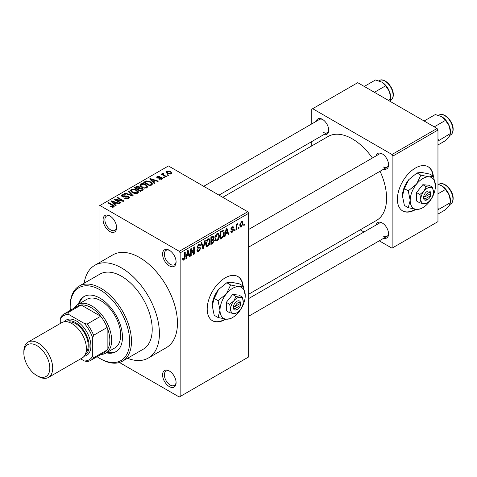 <?xml version="1.0" encoding="UTF-8"?>
<svg xmlns="http://www.w3.org/2000/svg" width="477" height="477" viewBox="0 0 477 477"><rect width="100%" height="100%" fill="white"/><g stroke="black" fill="none" stroke-linecap="round" stroke-linejoin="round"><path stroke-width="0.72" d="M169.341 265.868A9.564 5.521 60 0 1 162.579 254.158A9.564 5.521 60 0 1 169.341 250.258L169.341 250.258A9.564 5.521 60 0 1 176.102 261.968A9.564 5.521 60 0 1 169.341 265.868M169.806 250.544A8.288 4.782 -120 0 0 166.097 250.365A8.288 4.782 -120 0 0 164.827 257.008A8.288 4.782 -120 0 0 170.241 264.306A8.288 4.782 -120 0 0 174.385 264.717A8.288 4.782 -120 0 0 176.085 261.42M169.341 386.608A9.564 5.521 60 0 1 162.579 374.898A9.564 5.521 60 0 1 169.341 370.999L169.341 370.999A9.564 5.521 60 0 1 176.102 382.709A9.564 5.521 60 0 1 169.341 386.608M169.806 371.285A8.288 4.782 -120 0 0 166.097 371.106A8.288 4.782 -120 0 0 164.827 377.748A8.288 4.782 -120 0 0 170.241 385.046A8.288 4.782 -120 0 0 174.385 385.458A8.288 4.782 -120 0 0 176.085 382.16M109.847 231.518A9.564 5.521 60 0 1 103.086 219.814A9.564 5.521 60 0 1 109.847 215.908L109.847 215.908A9.564 5.521 60 0 1 116.609 227.618A9.564 5.521 60 0 1 109.847 231.518M110.312 216.194A8.288 4.782 -120 0 0 106.604 216.015A8.288 4.782 -120 0 0 105.334 222.658A8.288 4.782 -120 0 0 110.747 229.962A8.288 4.782 -120 0 0 114.891 230.367A8.288 4.782 -120 0 0 116.591 227.07M243.145 286.015A25.496 14.721 120 0 0 237.975 276.577A25.496 14.721 120 0 0 225.227 277.841A25.496 14.721 120 0 0 208.568 300.307A25.496 14.721 120 0 0 212.48 320.735A25.496 14.721 120 0 0 225.227 319.477A25.496 14.721 120 0 0 225.8 319.137M212.301 320.633A25.496 14.721 120 0 0 224.864 319.268A25.496 14.721 120 0 0 225.216 319.059M242.787 285.806A25.496 14.721 120 0 0 237.796 276.475M376.132 155.86A8.926 5.152 60 0 1 382.256 153.874L382.256 153.874A8.926 5.152 60 0 1 388.564 164.803A8.926 5.152 60 0 1 383.782 169.108M382.721 154.16A7.65 4.418 -120 0 0 379.334 154.011L248.666 229.455M316.275 121.307A8.926 5.152 60 0 1 322.398 119.316L322.398 119.316A8.926 5.152 60 0 1 328.713 130.245A8.926 5.152 60 0 1 323.925 134.556M322.869 119.608A7.65 4.418 -120 0 0 319.477 119.459L203.697 186.304M376.132 224.977A8.926 5.152 60 0 1 382.256 222.986L382.256 222.986A8.926 5.152 60 0 1 388.564 233.915A8.926 5.152 60 0 1 383.782 238.226M382.721 223.278A7.65 4.418 -120 0 0 379.334 223.129L248.666 298.566M127.52 358.281A53.543 30.91 -120 0 0 148.335 358.036A53.543 30.91 -120 0 0 156.539 315.13A53.543 30.91 -120 0 0 121.563 267.949A53.543 30.91 -120 0 0 94.792 265.301A53.543 30.91 -120 0 0 84.173 283.207M148.335 358.036L166.366 347.626A53.543 30.91 -120 0 0 174.57 304.725A53.543 30.91 -120 0 0 139.594 257.544A53.543 30.91 -120 0 0 112.822 254.891L94.792 265.301M248.666 294.226L376.55 220.392A48.445 27.97 -120 0 0 380.068 171.255M372.418 158.006A48.445 27.97 -120 0 0 352.33 138.885A48.445 27.97 -120 0 0 328.104 136.488L222.759 197.305M433.343 176.204A25.496 14.721 120 0 0 428.173 166.765A25.496 14.721 120 0 0 415.425 168.029A25.496 14.721 120 0 0 398.772 190.496A25.496 14.721 120 0 0 402.677 210.929A25.496 14.721 120 0 0 415.425 209.665A25.496 14.721 120 0 0 415.998 209.325M402.499 210.822A25.496 14.721 120 0 0 415.068 209.457A25.496 14.721 120 0 0 415.413 209.254M432.985 175.995A25.496 14.721 120 0 0 427.994 166.664M238.995 227.213L238.995 228.256L238.422 228.584L238.422 227.547L238.995 227.213M236.699 226.831L236.699 229.58L236.127 229.914L236.127 224.613L236.699 224.279L236.699 225.126L237.385 223.791L237.928 223.761L236.807 225.687L236.699 226.831L236.127 226.503M235.06 229.485L235.06 230.528L234.487 230.856L234.487 229.819L235.06 229.485M233.587 229.759L232.198 232.275L231.267 232.412L230.802 231.381L231.375 230.951L231.649 231.578L232.239 231.494L233.014 230.224L232.865 229.831L231.214 229.884L230.88 229.055L232.174 226.802L233.128 226.664L233.503 227.547L232.931 227.97L232.198 227.547L231.452 228.62L231.637 228.948L233.253 228.829L233.587 229.759L232.108 228.906M232.931 227.97L231.631 227.219M230.981 228.346L231.637 228.948M225.585 233.819L225.09 236.282L224.488 236.628L226.235 228.334L226.837 227.988L228.668 234.219L228.066 234.565L227.571 232.675L225.585 233.819L225.138 233.557M217.279 240.891L215.634 240.694L215.067 238.524C214.942 236.532 215.682 234.827 217.279 233.408L218.597 233.295L219.492 235.882L218.919 238.828L217.279 240.891L215.175 239.675M215.986 241.01L215.634 240.694M207.853 246.329L206.207 246.138L205.641 243.968C205.515 241.97 206.255 240.265 207.859 238.852L209.17 238.733L210.065 241.32L209.498 244.266L207.853 246.329L205.754 245.118M206.565 246.454L206.207 246.138M183.937 260.138L183.037 260.144L182.697 258.582L183.269 258.158L183.967 259.273L184.581 258.367L184.665 252.339L185.237 252.005L185.237 256.954L183.937 260.138L182.763 259.458M182.703 258.814L183.967 259.273M179.257 251.296L247.766 211.746L248.666 213.302L248.666 356.945L180.157 396.5L180.157 252.858L179.257 251.296L99.931 205.498L99.031 206.022L99.031 262.857M248.666 213.302L180.157 252.858M186.906 256.149L186.412 258.612L185.809 258.963L187.556 250.669L188.159 250.318L189.989 256.548L189.387 256.894L188.892 255.004L186.906 256.149L186.459 255.893M191.217 250.008L191.217 255.839L190.645 256.173L190.645 248.887L191.259 248.529L193.68 252.977L193.68 247.134L194.252 246.8L194.252 254.086L193.638 254.444L191.217 250.008L190.645 249.674M199.774 247.146L200.644 248.38L198.855 251.522L197.556 251.695L196.953 250.163L197.532 249.733L197.943 250.753L198.909 250.646L200.072 248.726L199.809 248.082L197.579 248.171L197.12 247.05L198.754 244.111L199.946 243.95L200.477 245.285L199.905 245.715L199.559 244.826L198.772 244.951L197.693 246.74L197.913 247.408L197.12 246.949L197.872 247.378L200.203 247.247M205.259 240.45L203.458 248.773L202.898 249.095L201.199 242.793L201.789 242.447L203.142 248.106L204.657 240.796L205.259 240.45M213.237 238.75L214.411 240.313L212.664 243.461L210.888 244.486L210.888 237.2L213.779 235.96L214.245 237.093L213.624 238.977L213.958 239.049M222.825 230.439C223.832 230.671 224.273 231.572 224.16 233.134C224.315 235.119 223.588 236.765 221.99 238.071L220.308 239.043L220.308 231.756L223.349 230.528M243.008 223.236L241.41 226.957L240.444 227.052L239.812 225.132L241.41 221.465L242.388 221.382L243.008 223.236L242.382 222.866M244.403 224.095L244.403 225.132L243.83 225.466L243.83 224.423L244.403 224.095M180.157 396.5L179.257 397.019L119.459 362.496M168.685 175.172L168.113 175.5L167.206 174.981L167.785 174.654L168.685 175.172M164.75 177.444L164.177 177.772L163.277 177.253L163.85 176.925L164.75 177.444M154.781 183.198L154.178 183.544L149.617 178.893L150.219 178.547L158.358 181.135L157.756 181.481L155.377 180.682L153.391 181.826L154.781 183.198M147.727 187.085L147.727 186.251L147.047 187.759L144.412 188.135L141.681 187.217L139.815 185.1L140.578 184.015C142.563 183.347 144.382 183.55 146.034 184.617L147.81 186.686M138.306 192.523L138.306 191.694L137.626 193.197L134.991 193.579L132.26 192.654L130.388 190.538L131.157 189.458C133.143 188.791 134.955 188.987 136.607 190.055L138.39 192.13M128.629 198.39L124.598 198.259L125.087 197.883L127.943 197.937L128.498 197.257L128.021 196.643L122.148 196.655L121.337 195.63L122.046 194.717L125.66 194.807L125.171 195.182L122.804 195.129L122.285 195.749L122.738 196.339L123.567 196.602L126.214 195.94L128.587 196.303L129.422 197.395L128.629 198.39M116.102 205.527L115.5 205.879L110.932 201.228L111.54 200.877L119.679 203.464L119.077 203.81L116.698 203.011L114.713 204.156L116.102 205.527M247.766 211.746L168.441 165.948L99.931 205.498M112.363 207.268L110.503 206.589L110.992 206.207L112.995 206.565L113.138 205.933L108.04 202.898L108.619 202.564L112.9 205.038L114.218 206.344L113.711 207.006L112.363 207.268M112.995 207.256L113.138 205.933M120.908 202.755L120.335 203.089L114.027 199.446L114.635 199.088L122.118 200.614L117.056 197.693L117.628 197.359L123.942 201.002L123.322 201.36L115.857 199.839L120.908 202.755M133.149 195.689L132.588 196.011L124.575 193.352L125.171 193.006L132.093 195.445L128.039 191.355L128.641 191.009L133.149 195.689M142.355 190.377L140.578 191.402L134.264 187.759L136.046 186.728L139.212 186.734L139.916 187.855L142.247 188.296L143.189 189.435L142.355 190.377M139.946 187.67L139.916 188.433M151.68 184.987L149.999 185.958L143.69 182.315L146.32 180.932L150.66 181.892L152.557 183.943L151.68 184.987M161.971 179.143L159.097 179.102L159.586 178.72L161.357 178.744L161.417 177.885L157.207 177.915L156.605 177.14L157.195 176.412L159.831 176.401L157.869 176.776L157.69 177.527L161.876 177.486L162.579 178.368L161.971 179.143M161.357 179.4L161.417 177.885M157.47 178.04L157.47 177.229L157.69 178.124M166.39 176.496L165.817 176.83L161.226 174.177L161.798 173.849L162.532 174.272L162.401 173.407L163.194 173.234L163.683 173.706L163.188 173.896L163.182 174.522L166.39 176.496M162.216 173.682L162.401 174.093M163.194 173.234L163.182 175.309M171.183 173.825L167.206 173.372L165.859 171.881L166.431 171.082L170.355 171.499L171.756 173.02L171.183 173.825M437.063 128.474L437.964 130.036L392.893 156.057L391.993 154.494L437.063 128.474L357.738 82.676L311.761 109.221L311.761 123.913M311.761 141.574L311.761 145.92M392.893 156.057L392.893 247.658L391.993 248.177L379.269 240.831M363.969 232.001L360.207 229.825M392.893 247.658L437.964 221.632L437.964 130.036M391.993 154.494L312.668 108.696M383.156 166.884A7.65 4.418 -120 0 0 386.978 167.26A7.65 4.418 -120 0 0 388.546 164.249M323.305 132.326A7.65 4.418 -120 0 0 327.127 132.707A7.65 4.418 -120 0 0 328.695 129.696M383.156 235.996A7.65 4.418 -120 0 0 386.978 236.377A7.65 4.418 -120 0 0 388.546 233.366M110.992 206.845L110.992 206.207M108.619 203.226L108.619 202.564M111.54 201.843L111.54 200.877M114.713 205.074L114.713 204.156M112.87 202.248L114.17 203.619L115.762 202.695L111.934 201.407L112.87 202.248L112.87 203.196M114.17 204.52L114.17 203.619M111.934 202.248L111.934 201.407M115.762 203.548L115.762 202.695M114.635 199.797L114.635 199.088M122.118 201.115L122.118 200.614M117.628 198.027L117.628 197.359M115.857 200.501L115.857 199.839M125.087 198.498L125.087 197.883M127.943 198.694L127.943 197.937M122.046 196.596L122.046 194.717M122.738 196.923L122.738 196.339M123.567 197.079L123.567 196.602M126.214 196.542L126.214 195.94M128.587 198.414L128.587 196.303M125.171 193.549L125.171 193.006M132.093 195.85L132.093 195.445M128.641 191.963L128.641 191.009M131.157 191.885L131.157 189.458M136.607 190.758L136.607 190.055M131.896 189.882L131.318 190.699L132.844 192.326L136.887 192.774L137.448 191.963L136.017 190.377L134.347 189.691L131.896 189.882M132.844 192.958L132.844 192.326M136.887 193.501L136.887 192.774M136.046 187.58L136.046 186.728M139.212 188.779L139.212 186.734M142.14 190.496L142.247 188.296M135.575 188.516L135.575 187.855L137.459 188.94L139.201 187.652L139.201 188.791M137.459 189.602L137.459 188.94M139.081 188.856L138.741 187.127L136.577 187.276L135.575 187.855M138.199 189.363L140.411 190.645L142.14 189.554L141.681 188.63L139.332 188.713L138.199 189.363L138.199 190.031M140.411 191.307L140.411 190.645M141.627 190.794L141.627 189.941M140.578 186.447L140.578 184.015M146.034 185.314L146.034 184.617M141.323 184.438L140.739 185.261L142.265 186.889L146.308 187.336L146.874 186.525L145.437 184.933L143.768 184.253L141.323 184.438M142.265 187.515L142.265 186.889M146.308 188.057L146.308 187.336M146.32 181.659L146.32 180.932M150.66 182.59L150.66 181.892M145.002 182.411L149.838 185.201L150.869 184.605L151.394 183.24L150.076 182.22L146.958 181.427L145.002 182.411L145.002 183.073M149.838 185.863L149.838 185.201M151.62 185.022L151.394 183.24M150.869 185.458L150.869 184.605M150.219 179.513L150.219 178.547M153.391 182.745L153.391 181.826M151.549 179.918L152.849 181.29L154.447 180.366L150.613 179.078L151.549 179.918L151.549 180.866M152.849 182.19L152.849 181.29M150.613 179.918L150.613 179.078M154.447 181.218L154.447 180.366M159.586 179.292L159.586 178.72M157.195 177.903L157.195 176.412M158.251 178.225L158.251 177.641M161.876 179.197L161.876 177.486M163.85 177.587L163.85 176.925M161.798 174.51L161.798 173.849M162.532 174.934L162.532 174.272M164.01 175.786L164.01 175.125M167.785 175.315L167.785 174.654M166.431 172.841L166.431 171.082M170.355 172.209L170.355 171.499M170.545 174.069L169.83 171.857L167.069 171.47L166.753 173.085M167.069 171.47L167.779 173.044L170.545 173.437L170.855 172.966L170.855 173.98M167.779 173.67L167.779 173.044M185.941 258.343L186.412 258.612M189.172 256.077L189.989 256.548M188.153 254.581L188.892 255.004M187.634 252.756L187.103 255.189L188.695 254.265L187.902 251.23L187.634 252.756L187.175 252.488M186.656 254.933L187.103 255.189M187.491 250.991L187.902 251.23M190.645 255.505L191.217 255.839M192.452 252.267L193.68 252.977M193.072 253.406L194.252 254.086M196.971 250.437L198.855 251.522M198.599 244.206L200.477 245.285M198.134 244.582L198.772 244.951M197.174 246.442L197.693 246.74M198.826 247.33L200.644 248.38M202.689 248.332L203.458 248.773M202.534 247.754L203.142 248.106M209.457 240.968L210.065 241.32M209.045 244.009L209.498 244.266M207.865 239.698L206.213 243.646L206.881 245.56L207.853 245.482L209.492 241.63L208.848 239.627L207.233 239.335M205.665 243.324L206.213 243.646M212.659 236.175L214.245 237.093M212.575 239.251L214.411 240.313M211.46 237.719L211.46 239.895L213.141 238.858L213.672 237.54L213.416 236.842L211.46 237.719L210.888 237.385M210.888 239.561L211.46 239.895M211.46 240.748L211.46 243.3L213.273 242.167L213.839 240.647L213.535 239.859L211.46 240.748L210.888 240.414M210.888 242.972L211.46 243.3M211.854 239.669L212.593 240.092M218.883 235.531L219.492 235.882M218.472 238.566L218.919 238.828M217.285 234.261L215.64 238.202L216.302 240.122L217.273 240.038L218.919 236.193L218.275 234.189L216.653 233.897M215.085 237.886L215.64 238.202M221.256 237.647L221.99 238.071M223.564 232.788L224.16 233.134M220.887 232.275L220.887 237.862L221.918 237.266L223.361 235.37L223.588 233.456L222.717 231.363L220.887 232.275L220.308 231.947M220.308 237.528L220.887 237.862M221.161 231.267L221.9 231.691M221.853 230.868L222.997 231.434L221.93 230.82M224.619 236.008L225.09 236.282M227.851 233.748L228.668 234.219M226.831 232.251L227.571 232.675M226.313 230.427L225.782 232.859L227.38 231.935L226.581 228.894L226.313 230.427L225.854 230.158M225.335 232.603L225.782 232.859M226.17 228.656L226.581 228.894M230.814 231.476L232.198 232.275M230.91 228.698L232.865 229.831M232.192 226.79L233.503 227.547M234.487 230.194L235.06 230.528M236.127 229.252L236.699 229.58M236.127 224.798L236.699 225.126M237.033 224.19L237.767 224.613M236.896 224.494L237.349 224.756M236.127 225.293L236.807 225.687M238.422 227.923L238.995 228.256M239.889 226.074L241.41 226.957M241.398 222.234L240.39 224.798L240.831 226.241L241.428 226.187L242.435 223.618L242.006 222.187L240.855 221.918M239.842 224.482L240.39 224.798M243.83 224.804L244.403 225.132M106.383 352.819A31.87 18.4 -120 0 0 115.863 351.758A31.87 18.4 -120 0 0 120.753 326.22A31.87 18.4 -120 0 0 99.931 298.137A31.87 18.4 -120 0 0 83.994 296.557A31.87 18.4 -120 0 0 78.341 304.237M107.283 352.294A31.87 18.4 -120 0 0 116.31 351.489M97.087 356.713A42.065 24.291 -120 0 0 99.931 358.507A42.065 24.291 -120 0 0 129.678 341.329A42.065 24.291 -120 0 0 99.931 289.807A42.065 24.291 -120 0 0 70.185 306.985A42.065 24.291 -120 0 0 70.322 310.342M100.832 359.026L99.931 358.507L100.832 359.026A43.341 25.025 60 0 0 122.506 361.172L143.237 349.206A43.341 25.025 -120 0 0 149.879 314.474A43.341 25.025 -120 0 0 121.563 276.278A43.341 25.025 -120 0 0 99.89 274.132L79.158 286.099A43.341 25.025 60 0 1 100.832 288.245A43.341 25.025 60 0 1 129.148 326.441A43.341 25.025 60 0 1 122.506 361.172M70.185 306.985L70.185 305.942A43.341 25.025 60 0 1 79.158 286.099M74.251 308.07A28.048 16.194 60 0 1 77.793 304.553L86.808 299.347A28.048 16.194 60 0 1 100.832 300.737A28.048 16.194 60 0 1 119.155 325.451A28.048 16.194 60 0 1 114.856 347.924L105.84 353.129A28.048 16.194 60 0 1 101.023 354.441M84.453 296.306A31.87 18.4 -120 0 0 79.242 303.718M434.255 126.852L445.458 120.389L449.346 126.131A12.408 7.167 -120 0 1 450.521 131.879L450.521 133.447L449.346 136.261L445.458 140.649L437.964 144.978M437.964 141.067L450.521 133.447L449.346 126.131A12.408 7.167 -120 0 0 441.75 116.68L445.458 120.389M438.816 140.202L437.964 139.302M424.125 121.003L435.322 114.54L441.75 116.68M77.793 304.553A28.048 16.194 60 0 1 99.407 312.065A28.048 16.194 60 0 1 111.648 340.292A28.048 16.194 60 0 1 105.84 353.129M80.667 358.835L84.351 360.964A25.496 14.721 -120 0 0 92.717 356.128L93.617 357.798A26.772 15.455 60 0 1 90.779 360.356L104.302 352.545A26.772 15.455 -120 0 0 107.14 349.987A26.772 15.455 -120 0 0 109.847 340.292A26.772 15.455 -120 0 0 107.14 327.472A26.772 15.455 -120 0 0 100.665 316.257L81.168 305A26.772 15.455 -120 0 0 77.53 306.18L64.007 313.985A26.772 15.455 60 0 1 67.645 312.805L68.634 314.415A25.496 14.721 -120 0 0 60.269 319.25L60.269 323.507M93.617 357.798L107.14 349.987L107.14 327.472L93.617 335.277L92.717 337.984A25.496 14.721 -120 0 0 84.351 323.489L87.142 324.062L100.665 316.257A26.772 15.455 -120 0 0 81.168 305L67.645 312.805M60.269 319.25L61.169 316.543A26.772 15.455 60 0 1 64.007 313.985M90.779 360.356A26.772 15.455 60 0 1 87.142 361.536L84.351 360.964M92.717 356.128L92.717 337.984M84.351 323.489L68.634 314.415M87.142 324.062A26.772 15.455 60 0 1 93.617 335.277M38.273 376.407L36.83 375.578A18.359 10.601 -120 0 0 49.811 368.083A18.359 10.601 -120 0 0 36.83 345.598A18.359 10.601 -120 0 0 23.85 353.093A18.359 10.601 -120 0 0 36.83 375.578L38.273 376.407A20.398 11.776 60 0 0 48.469 377.42A20.398 11.776 60 0 0 51.599 361.077A20.398 11.776 60 0 0 38.273 343.1A20.398 11.776 60 0 0 28.071 342.092A20.398 11.776 60 0 0 23.85 351.43L23.85 353.093M85.097 354.805A19.122 11.043 -120 0 0 88.096 339.499A19.122 11.043 -120 0 0 75.593 322.595A19.122 11.043 -120 0 0 65.975 321.683M64.294 321.76A20.398 11.776 60 0 1 76.493 321.033A20.398 11.776 60 0 1 90.35 341.067A20.398 11.776 60 0 1 84.185 356.218M68.384 322.088A17.846 10.303 60 0 1 75.593 323.639A17.846 10.303 60 0 1 86.778 337.919A17.846 10.303 60 0 1 85.949 352.509M28.071 342.092L61.789 322.625A20.398 11.776 60 0 1 71.985 323.639A20.398 11.776 60 0 1 85.311 341.61A20.398 11.776 60 0 1 82.187 357.953L48.469 377.42M437.964 210.184L438.816 209.32L437.964 208.419M437.964 214.09L445.458 209.767L449.346 205.378L450.521 202.558L438.816 209.32M449.346 195.248L450.521 202.558L450.521 200.99A12.408 7.167 -120 0 0 449.346 195.248A12.408 7.167 -120 0 0 441.75 185.791L445.458 189.5L449.346 195.248M437.964 193.829L445.458 189.5M437.964 184.265L441.75 185.791M374.397 92.299L385.601 85.83L389.494 91.578A12.408 7.167 -120 0 1 390.669 97.32L390.669 98.888L389.828 101.207M388.242 100.289L390.669 98.888L389.494 91.578A12.408 7.167 -120 0 0 381.892 82.122L385.601 85.83M364.267 86.45L375.471 79.981L381.892 82.122M240.396 303.432L235.298 306.371L233.342 306.461L233.456 308.482A5.098 2.945 120 0 0 236.944 309.585L237.85 309.066A3.822 2.206 120 0 0 240.396 305.513L240.396 303.432A3.822 2.206 120 0 0 237.85 302.817A3.822 2.206 120 0 0 235.298 306.371M240.438 302.364A5.098 2.945 120 0 0 236.944 301.261A5.098 2.945 120 0 0 233.456 306.395L233.342 306.461M243.258 301.78A8.926 5.152 120 0 0 240.098 297.29A8.926 5.152 120 0 0 233.79 300.933A8.926 5.152 120 0 0 230.635 309.066A8.926 5.152 120 0 0 233.79 313.556A8.926 5.152 120 0 0 240.098 309.913A8.926 5.152 120 0 0 243.258 301.78L242.28 297.01L240.098 297.29L235.972 296.444L233.79 300.933L229.658 304.296L230.635 309.066L229.658 312.709L233.79 313.556L236.58 312.906M229.658 312.709L226.307 310.771L226.307 302.358L232.621 294.512L238.929 295.072L242.28 297.01M235.972 296.444L232.621 294.512M229.658 304.296L226.307 302.358M230.665 284.972L226.307 293.945A17.846 10.303 120 0 0 219.998 310.211A17.846 10.303 120 0 0 226.307 319.185A17.846 10.303 120 0 0 238.929 311.904A17.846 10.303 120 0 0 245.238 295.639A17.846 10.303 120 0 0 238.929 286.659A17.846 10.303 120 0 0 226.307 293.945L218.049 300.671L214.197 298.447L218.555 289.473L226.819 282.748L231.178 282.187L239.436 283.875L243.288 286.099L238.929 286.659L230.665 284.972L226.819 282.748M218.049 300.671L219.998 310.211L218.049 317.497L226.307 319.185L230.665 318.624L231.882 317.897M218.049 317.497L214.197 315.273L212.247 305.733L214.197 298.447M245.238 295.639L243.288 286.099M218.555 289.473A17.846 10.303 120 0 0 212.247 305.733M233.456 308.482L235.298 308.458L240.396 305.513M235.298 308.458A3.822 2.206 120 0 0 237.85 309.066M239.651 303.861L240.551 304.38M430.594 193.62L425.496 196.566L423.54 196.655L423.654 198.67A5.098 2.945 120 0 0 427.148 199.774L428.048 199.255A3.822 2.206 120 0 0 430.594 195.701L430.594 193.62A3.822 2.206 120 0 0 428.048 193.012A3.822 2.206 120 0 0 425.496 196.566M430.636 192.553A5.098 2.945 120 0 0 427.148 191.45A5.098 2.945 120 0 0 423.654 196.584L423.54 196.655M433.456 191.969A8.926 5.152 120 0 0 430.302 187.479A8.926 5.152 120 0 0 423.987 191.122A8.926 5.152 120 0 0 420.833 199.255A8.926 5.152 120 0 0 423.987 203.745A8.926 5.152 120 0 0 430.302 200.101A8.926 5.152 120 0 0 433.456 191.969L432.478 187.199L430.302 187.479L426.17 186.632L423.987 191.122L419.861 194.485L420.833 199.255L419.861 202.898L423.987 203.745L426.778 203.101M419.861 202.898L416.51 200.966L416.51 192.553L422.819 184.7L429.127 185.267L432.478 187.199M426.17 186.632L422.819 184.7M419.861 194.485L416.51 192.553M420.869 175.16L416.51 184.134A17.846 10.303 120 0 0 410.196 200.4A17.846 10.303 120 0 0 416.51 209.379A17.846 10.303 120 0 0 429.127 202.093A17.846 10.303 120 0 0 435.441 185.827A17.846 10.303 120 0 0 429.127 176.854A17.846 10.303 120 0 0 416.51 184.134L408.246 190.86L404.401 188.636L408.759 179.662L417.017 172.936L421.376 172.376L429.64 174.063L433.486 176.287L429.127 176.854L420.869 175.16L417.017 172.936M408.246 190.86L410.196 200.4L408.246 207.686L416.51 209.379L420.869 208.813L422.079 208.085M408.246 207.686L404.401 205.462L402.445 195.922L404.401 188.636M435.441 185.827L433.486 176.287M408.759 179.662A17.846 10.303 120 0 0 402.445 195.922M423.654 198.67L425.496 198.647L430.594 195.701M425.496 198.647A3.822 2.206 120 0 0 428.048 199.255M429.849 194.05L430.749 194.568M112.9 205.73L112.9 205.038M124.891 196.923L124.891 196.327M130.871 195.445L130.871 195.004M138.539 189.172L138.539 188.32M145.3 182.238L145.3 181.385M159.169 178.136L159.169 177.414M184.665 256.62L185.237 256.954M197.132 247.301L198.641 248.171M202.248 246.698L202.916 247.086M211.925 243.031L212.664 243.461M211.722 236.717L212.462 237.141M230.88 229.043L232.299 229.86M439.078 115.106C444.069 111.684 453.472 121.587 453.15 129.41C453.126 132.063 452.256 133.918 450.55 134.979A11.472 6.624 -120 0 0 452.923 129.726A11.472 6.624 -120 0 0 447.915 118.177A11.472 6.624 -120 0 0 439.078 115.106L438.643 115.356M452.923 198.837A11.472 6.624 -120 0 0 447.915 187.294A11.472 6.624 -120 0 0 439.078 184.217C444.069 180.795 453.472 190.699 453.15 198.527C453.126 201.181 452.256 203.035 450.55 204.09A11.472 6.624 -120 0 0 452.923 198.837M379.221 80.547C384.218 77.125 393.614 87.029 393.298 94.857C393.269 97.505 392.404 99.365 390.693 100.42A11.472 6.624 -120 0 0 393.072 95.167A11.472 6.624 -120 0 0 388.063 83.624A11.472 6.624 -120 0 0 379.221 80.547L378.792 80.798M113.258 206.195L113.258 207.197M128.498 197.257L128.498 198.462M122.285 195.749L122.285 196.733M131.318 190.699L131.318 192.022M137.448 191.963L137.448 193.292M140.739 185.261L140.739 186.579M146.874 186.525L146.874 187.849M161.727 178.291L161.727 179.269M162.997 174.183L162.997 175.202M197.943 250.753L196.953 250.186M199.809 248.082L198.611 247.384M199.559 244.826L198.545 244.242M208.848 239.627L207.686 238.959M206.881 245.56L205.712 244.886M213.416 236.842L212.456 236.288M213.535 239.859L212.533 239.275M218.275 234.189L217.113 233.515M216.302 240.122L215.133 239.448M231.649 231.578L231.017 231.214M232.71 227.463L231.888 226.992M242.006 222.187L241.112 221.674M240.831 226.241L239.836 225.669M450.55 134.979L449.936 135.331M248.666 247.116L386.978 167.26M386.978 236.377L248.666 316.233M327.127 132.707L218.997 195.135M439.078 184.217L438.643 184.468M450.55 204.09L449.936 204.442M390.693 100.42L390.085 100.772"/></g></svg>
